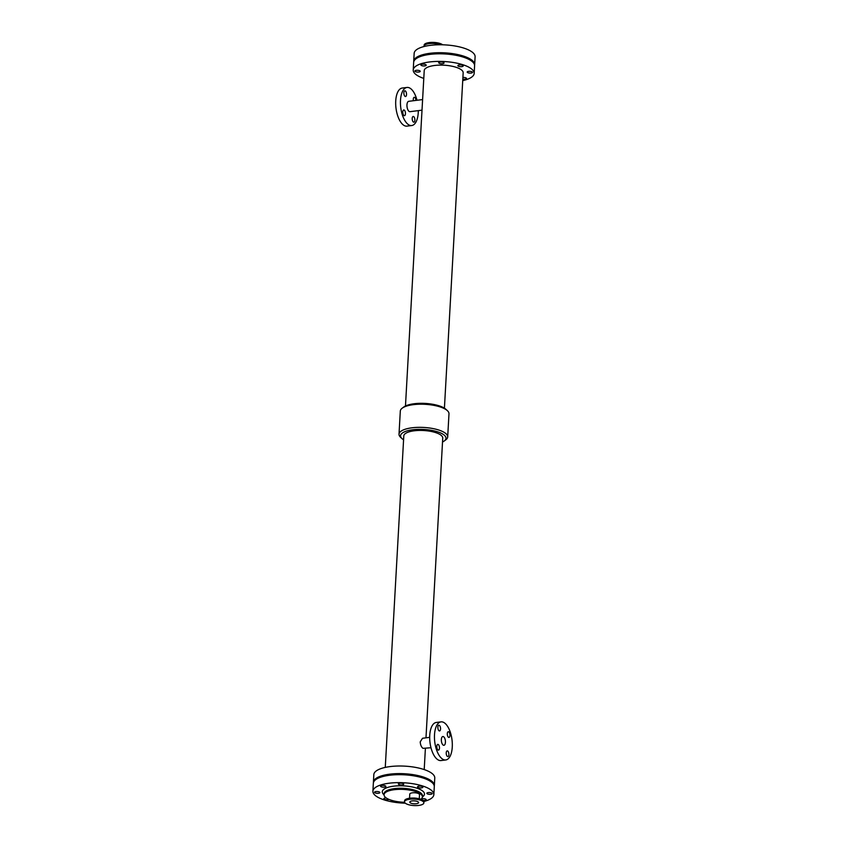 <?xml version="1.0" encoding="UTF-8"?>
<svg xmlns="http://www.w3.org/2000/svg" width="848" height="848" viewBox="0 0 848 848"><rect width="100%" height="100%" fill="white"/><g stroke="black" fill="none" stroke-linecap="round" stroke-linejoin="round"><path stroke-width="1.27" d="M419.834 777.107A2.692 0.901 3.2 0 1 423.406 778.146M398.942 774.68A2.692 0.901 3.2 0 1 401.337 774.129A2.692 0.901 3.2 0 1 403.998 774.796M381.049 777.075A2.692 0.901 3.2 0 1 383.561 776.355M442.603 63.685A2.692 0.901 3.2 0 1 438.67 62.678A2.692 0.901 3.2 0 1 441.405 61.936A2.692 0.901 3.2 0 1 444.045 62.975A2.692 0.901 3.2 0 1 442.603 63.685M471.096 73.066A2.692 0.901 3.2 0 1 467.174 72.059A2.692 0.901 3.2 0 1 469.898 71.317A2.692 0.901 3.2 0 1 472.537 72.356A2.692 0.901 3.2 0 1 471.096 73.066M418.785 72.038A2.692 0.901 3.2 0 1 414.863 71.031A2.692 0.901 3.2 0 1 417.587 70.278A2.692 0.901 3.2 0 1 420.226 71.327A2.692 0.901 3.2 0 1 418.785 72.038M462.913 77.444A2.692 0.901 3.2 0 1 466.527 78.472A2.692 0.901 3.2 0 1 465.086 79.182A2.692 0.901 3.2 0 1 462.817 79.108M424.795 65.911A2.692 0.901 3.2 0 1 420.862 64.904A2.692 0.901 3.2 0 1 423.597 64.162A2.692 0.901 3.2 0 1 426.226 65.211A2.692 0.901 3.2 0 1 424.795 65.911M461.778 66.642A2.692 0.901 3.2 0 1 457.856 65.635A2.692 0.901 3.2 0 1 460.591 64.893A2.692 0.901 3.2 0 1 463.22 65.943A2.692 0.901 3.2 0 1 461.778 66.642M438.289 744.533A2.883 1.304 -97.1 0 1 439.476 747.639A2.883 1.304 -97.1 0 1 438.501 750.109A2.883 1.304 -97.1 0 1 436.847 747.406A2.883 1.304 -97.1 0 1 437.78 744.396A2.883 1.304 -97.1 0 1 438.289 744.533M439.359 725.379A2.883 1.304 -97.1 0 1 440.547 728.474A2.883 1.304 -97.1 0 1 439.571 730.944A2.883 1.304 -97.1 0 1 437.918 728.252A2.883 1.304 -97.1 0 1 438.851 725.231A2.883 1.304 -97.1 0 1 439.359 725.379M447.712 751.031A2.883 1.304 -97.1 0 1 448.899 754.126A2.883 1.304 -97.1 0 1 447.924 756.596A2.883 1.304 -97.1 0 1 446.271 753.904A2.883 1.304 -97.1 0 1 447.203 750.883A2.883 1.304 -97.1 0 1 447.712 751.031M448.783 731.866A2.883 1.304 -97.1 0 1 449.97 734.962A2.883 1.304 -97.1 0 1 448.995 737.431A2.883 1.304 -97.1 0 1 447.341 734.739A2.883 1.304 -97.1 0 1 448.274 731.718A2.883 1.304 -97.1 0 1 448.783 731.866M413.389 100.721A2.883 1.304 -97.1 0 1 414.259 97.297A2.883 1.304 -97.1 0 1 414.767 97.446A2.883 1.304 -97.1 0 1 415.944 100.403M405.344 90.948A2.883 1.304 -97.1 0 1 406.531 94.043A2.883 1.304 -97.1 0 1 405.556 96.524A2.883 1.304 -97.1 0 1 403.902 93.821A2.883 1.304 -97.1 0 1 404.835 90.81A2.883 1.304 -97.1 0 1 405.344 90.948M413.697 116.611A2.883 1.304 -97.1 0 1 414.884 119.706A2.883 1.304 -97.1 0 1 413.898 122.176A2.883 1.304 -97.1 0 1 412.255 119.483A2.883 1.304 -97.1 0 1 413.188 116.462A2.883 1.304 -97.1 0 1 413.697 116.611M404.273 110.113A2.883 1.304 -97.1 0 1 405.461 113.208A2.883 1.304 -97.1 0 1 404.475 115.678A2.883 1.304 -97.1 0 1 402.832 112.985A2.883 1.304 -97.1 0 1 403.765 109.964A2.883 1.304 -97.1 0 1 404.273 110.113M430.985 747.724L423.004 748.349C421.339 747.067 420.417 744.904 420.226 741.852L422.537 738.269L429.692 737.368M443.154 745.074A4.41 1.993 -97.1 0 1 441.342 740.325A4.41 1.993 -97.1 0 1 442.836 736.53A4.41 1.993 -97.1 0 1 445.37 740.664A4.41 1.993 -97.1 0 1 443.939 745.297A4.41 1.993 -97.1 0 1 443.154 745.074M445.772 759.956L441.013 760.561A19.197 8.681 -97.1 0 1 437.621 759.575A19.197 8.681 -97.1 0 1 429.713 738.937A19.197 8.681 -97.1 0 1 436.243 722.464L441.002 721.871A19.197 8.681 -97.1 0 1 452.005 739.838A19.197 8.681 -97.1 0 1 445.772 759.956A19.197 8.681 -97.1 0 1 442.38 758.981A19.197 8.681 -97.1 0 1 434.473 738.343A19.197 8.681 -97.1 0 1 441.002 721.871M422.611 99.576L408.715 101.315A5.226 2.364 82.9 0 0 407.029 106.784A5.226 2.364 82.9 0 0 410.019 111.671L422.018 110.166M417.015 100.276A19.197 8.681 82.9 0 0 410.379 88.425A19.197 8.681 82.9 0 0 406.987 87.45A19.197 8.681 82.9 0 0 400.754 107.569A19.197 8.681 82.9 0 0 411.757 125.536A19.197 8.681 82.9 0 0 418.308 110.632M406.987 87.45L402.228 88.044A19.197 8.681 82.9 0 0 395.995 108.162A19.197 8.681 82.9 0 0 406.998 126.129L411.757 125.536M403.584 439.826A22.748 7.59 3.2 0 1 403.139 439.529A22.748 7.59 3.2 0 1 402.058 438.67L400.627 437.345A24.38 8.13 3.2 0 1 399.016 434.208L400.309 411.079A24.38 8.13 3.2 0 1 402.259 408.132L403.828 406.976A22.748 7.59 3.2 0 1 425.155 403.415A22.748 7.59 3.2 0 1 445.942 409.33L447.373 410.655A24.38 8.13 3.2 0 1 448.984 413.803L447.691 436.921A24.38 8.13 3.2 0 1 445.741 439.868L444.172 441.034A22.748 7.59 3.2 0 1 442.529 441.999M402.259 408.132A24.38 8.13 3.2 0 1 425.102 404.316A24.38 8.13 3.2 0 1 447.373 410.655M402.058 438.67A22.748 7.59 3.2 0 1 423.693 429.438A22.748 7.59 3.2 0 1 444.172 441.034M425.982 737.834L442.741 438.098A19.504 6.508 -176.8 0 0 423.64 430.519A19.504 6.508 -176.8 0 0 403.796 435.925L385.268 767.398M399.016 434.208A24.38 8.13 3.2 0 1 423.809 427.445A24.38 8.13 3.2 0 1 447.691 436.921M373.417 782.736A30.517 10.176 3.2 0 1 373.406 782.195A30.517 10.176 3.2 0 1 404.443 773.736A30.517 10.176 3.2 0 1 434.346 785.598A30.517 10.176 3.2 0 1 434.282 786.138M373.406 782.195L373.83 774.606A30.517 10.176 3.2 0 1 404.867 766.147A30.517 10.176 3.2 0 1 434.77 778.008L434.346 785.598M405.471 406.001L424.223 70.607A19.504 6.508 3.2 0 1 444.055 65.201A19.504 6.508 3.2 0 1 463.167 72.78L444.416 408.185M423.788 78.419A30.517 10.176 3.2 0 1 416.686 75.08A30.517 10.176 3.2 0 1 413.23 69.992A30.517 10.176 3.2 0 1 444.267 61.533A30.517 10.176 3.2 0 1 474.17 73.394A30.517 10.176 3.2 0 1 462.732 80.602M413.23 69.992L413.654 62.402A30.517 10.176 3.2 0 1 444.691 53.943A30.517 10.176 3.2 0 1 474.594 65.805L474.17 73.394M405.333 803.204A30.517 10.176 3.2 0 1 376.364 796.314A30.517 10.176 3.2 0 1 372.897 791.226L373.343 783.276A30.517 10.176 3.2 0 1 404.39 774.818A30.517 10.176 3.2 0 1 434.293 786.69L433.847 794.64A30.517 10.176 3.2 0 1 423.894 801.487M372.897 791.226A30.517 10.176 3.2 0 1 403.945 782.768A30.517 10.176 3.2 0 1 433.847 794.64M420.884 799.282A2.692 0.901 3.2 0 1 423.777 798.689A2.692 0.901 3.2 0 1 426.205 799.717A2.692 0.901 3.2 0 1 424.763 800.417A2.692 0.901 3.2 0 1 423.099 800.427M421.456 787.887A2.692 0.901 3.2 0 1 417.534 786.88A2.692 0.901 3.2 0 1 420.269 786.128A2.692 0.901 3.2 0 1 422.898 787.177A2.692 0.901 3.2 0 1 421.456 787.887M388.903 799.378A2.692 0.901 3.2 0 1 387.78 799.696A2.692 0.901 3.2 0 1 383.847 798.689A2.692 0.901 3.2 0 1 386.19 797.926M402.281 784.919A2.692 0.901 3.2 0 1 398.348 783.912A2.692 0.901 3.2 0 1 401.083 783.17A2.692 0.901 3.2 0 1 403.722 784.22A2.692 0.901 3.2 0 1 402.281 784.919M404.761 802.59A2.692 0.901 3.2 0 1 403.616 802.25M430.773 794.3A2.692 0.901 3.2 0 1 426.851 793.293A2.692 0.901 3.2 0 1 429.576 792.551A2.692 0.901 3.2 0 1 432.215 793.601A2.692 0.901 3.2 0 1 430.773 794.3M378.462 793.272A2.692 0.901 3.2 0 1 374.53 792.265A2.692 0.901 3.2 0 1 377.265 791.523A2.692 0.901 3.2 0 1 379.904 792.562A2.692 0.901 3.2 0 1 378.462 793.272M384.473 787.156A2.692 0.901 3.2 0 1 380.54 786.149A2.692 0.901 3.2 0 1 383.275 785.407A2.692 0.901 3.2 0 1 385.904 786.446A2.692 0.901 3.2 0 1 384.473 787.156M404.602 802.282A19.197 6.402 3.2 0 1 386.232 797.947A19.197 6.402 3.2 0 1 384.049 794.746A19.197 6.402 3.2 0 1 403.574 789.424A19.197 6.402 3.2 0 1 422.378 796.897A19.197 6.402 3.2 0 1 420.799 799.251M409.542 798.244L409.775 794.12A4.876 1.622 3.2 0 1 414.736 792.763A4.876 1.622 3.2 0 1 419.506 794.661L419.283 798.795M404.517 801.795L404.581 800.766A9.688 3.233 3.2 0 1 412.16 798.042A9.688 3.233 3.2 0 1 416.697 798.297A9.688 3.233 3.2 0 1 423.936 801.848L423.873 802.876A9.688 3.233 3.2 0 1 416.421 805.6A9.688 3.233 3.2 0 1 405.62 803.416A9.688 3.233 3.2 0 1 404.517 801.795A9.688 3.233 3.2 0 1 414.375 799.113A9.688 3.233 3.2 0 1 423.873 802.876M410.294 802.833A4.41 1.473 3.2 0 1 409.785 802.091A4.41 1.473 3.2 0 1 414.28 800.872A4.41 1.473 3.2 0 1 418.605 802.59A4.41 1.473 3.2 0 1 415.213 803.83A4.41 1.473 3.2 0 1 410.294 802.833M412.16 798.042L413.294 798.021A4.876 1.622 3.2 0 1 415.584 798.148L416.697 798.297M413.718 61.862A30.517 10.176 3.2 0 1 413.707 61.321L414.153 53.371A30.517 10.176 3.2 0 1 445.189 44.902A30.517 10.176 3.2 0 1 475.103 56.774L474.657 64.724A30.517 10.176 3.2 0 1 474.583 65.264M413.707 61.321A30.517 10.176 3.2 0 1 444.755 52.852A30.517 10.176 3.2 0 1 474.657 64.724M440.653 44.764A9.699 3.233 -176.8 0 0 430.159 43.502A9.699 3.233 -176.8 0 0 424.064 46.152A9.699 3.233 -176.8 0 0 424.106 46.513M442.667 44.796A9.699 3.233 -176.8 0 0 442.38 44.584A9.699 3.233 -176.8 0 0 431.579 42.4A9.699 3.233 -176.8 0 0 424.117 45.124L424.064 46.152M384.049 794.788A21.115 7.038 3.2 0 1 403.765 785.895A21.115 7.038 3.2 0 1 422.378 796.929L422.442 795.806A19.197 6.402 3.2 0 0 403.627 788.343A19.197 6.402 3.2 0 0 384.112 793.664L384.049 794.746M424.212 769.581L425.389 748.434"/></g></svg>
